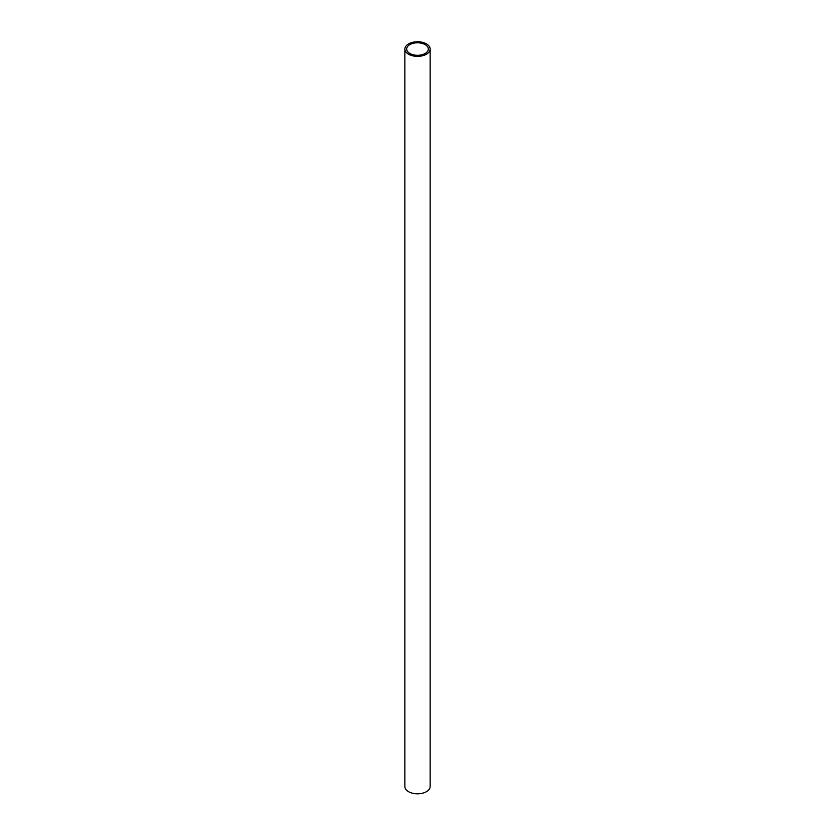 <?xml version="1.0" encoding="UTF-8"?>
<svg xmlns="http://www.w3.org/2000/svg" width="835" height="835" viewBox="0 0 835 835"><rect width="100%" height="100%" fill="white"/><g stroke="black" fill="none" stroke-linecap="round" stroke-linejoin="round"><path stroke-width="1.25" d="M409.839 53.471A10.834 6.262 180 0 1 406.666 49.046A10.834 6.262 180 0 1 417.5 42.794A10.834 6.262 180 0 1 428.334 49.046A10.834 6.262 180 0 1 421.644 54.828A10.834 6.262 180 0 1 409.839 53.471M408.555 54.212A12.64 7.296 0 0 0 422.343 55.799A12.64 7.296 0 0 0 430.14 49.046A12.64 7.296 0 0 0 417.5 41.75A12.64 7.296 0 0 0 404.86 49.046A12.64 7.296 0 0 0 408.555 54.212M430.14 49.046L430.14 786.507A12.64 7.296 180 0 1 422.343 793.25A12.64 7.296 180 0 1 408.555 791.663A12.64 7.296 180 0 1 404.86 786.507L404.86 49.046"/></g></svg>
